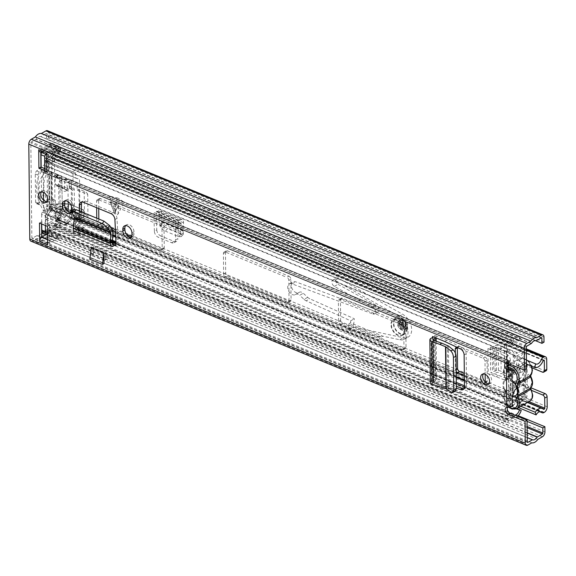 <?xml version="1.0" encoding="UTF-8"?>
<svg xmlns="http://www.w3.org/2000/svg" width="576" height="576" viewBox="0 0 576 576"><rect width="100%" height="100%" fill="white"/><g stroke="black" fill="none" stroke-linecap="round" stroke-linejoin="round"><path stroke-width="0.43" stroke-dasharray="2.88 2.16" d="M512.971 394.546L513.086 405.691L510.71 404.712L515.11 399.694A5.234 3.002 -67.6 0 1 518.472 398.311A5.234 3.002 -67.6 0 1 518.926 398.592A3.924 2.254 112.4 0 0 519.271 398.801A3.924 2.254 112.4 0 0 521.957 397.57A3.924 2.254 112.4 0 0 523.332 393.703L523.044 365.825A3.924 2.254 112.4 0 0 521.971 363.665A3.924 2.254 112.4 0 0 520.445 363.866A3.924 2.254 112.4 0 0 518.587 366.012A5.234 3.002 -67.6 0 1 516.118 368.878A5.234 3.002 -67.6 0 1 514.793 369.281L510.343 369.331L510.71 404.712L509.746 405.835L506.83 407.34M523.044 365.825L525.42 366.804A3.924 2.254 112.4 0 0 524.354 364.644A3.924 2.254 112.4 0 0 522.821 364.846A3.924 2.254 112.4 0 0 520.963 366.998A5.234 3.002 -67.6 0 1 518.494 369.857A5.234 3.002 -67.6 0 1 517.169 370.26L512.719 370.31L508.478 368.042L508.882 406.166A3.924 2.585 60.2 0 0 508.226 406.382A3.924 2.585 60.2 0 0 507.384 407.426M483.343 373.954A5.89 3.874 60.2 0 1 484.229 373.126A5.89 3.874 60.2 0 1 487.102 373.09A5.89 3.874 60.2 0 1 491.321 378.187A5.89 3.874 60.2 0 1 490.082 383.342A5.89 3.874 60.2 0 1 488.916 383.688M41.407 191.822A5.89 3.874 60.2 0 1 42.293 190.994A5.89 3.874 60.2 0 1 45.166 190.958A5.89 3.874 60.2 0 1 49.385 196.056A5.89 3.874 60.2 0 1 48.146 201.211A5.89 3.874 60.2 0 1 46.98 201.557M79.258 210.96L78.934 230.443A1.31 0.749 -67.6 0 0 78.581 229.723A1.31 0.749 -67.6 0 0 78.07 229.795L76.118 230.911A4.45 2.549 112.4 0 1 74.383 231.134M430.322 382.543A4.45 2.167 179.4 0 1 431.402 381.11L433.145 380.11A1.31 0.641 -0.6 0 0 433.462 379.685A1.31 0.641 -0.6 0 0 433.008 379.21L456.379 388.181M91.253 247.55L91.361 258.314L104.047 263.542M93.384 254.398L92.275 255.038L93.305 246.629L93.384 254.398L106.07 259.625L104.954 260.266L105.984 251.856L106.07 259.625M93.305 246.629L105.984 251.856M463.968 388.757A5.234 3.449 -119.8 0 0 465.149 388.447A5.234 3.449 -119.8 0 0 466.51 385.538L466.178 353.779A5.234 3.449 -119.8 0 0 462.37 347.659L446.803 340.33L434.614 335.304A4.45 2.167 179.4 0 1 436.154 336.924A4.45 2.167 179.4 0 1 435.78 337.81M445.198 384.235L447.25 383.054L435.06 378.036A4.45 2.167 179.4 0 1 436.601 379.656A4.45 2.167 179.4 0 1 436.226 380.534A4.45 2.167 179.4 0 1 435.521 381.089L433.778 382.09A1.31 0.641 -0.6 0 0 433.462 382.507A1.31 0.641 -0.6 0 0 433.994 383.018L442.274 385.906L440.215 387.086M447.25 383.054L456.358 386.273M115.913 237.838L117.965 236.657L116.978 218.39A5.234 3.449 -119.8 0 0 112.975 212.422L85.428 201.067A5.234 3.449 -119.8 0 0 82.872 201.096A5.234 3.449 -119.8 0 0 82.001 201.96M81.238 211.781L80.986 229.27A4.45 2.549 112.4 0 0 79.776 226.822A4.45 2.549 112.4 0 0 78.898 226.735A4.45 2.549 112.4 0 0 78.041 227.052L76.09 228.168A1.31 0.749 -67.6 0 1 75.586 228.233A1.31 0.749 -67.6 0 1 75.233 227.347L76.5 217.08L76.205 214.79L73.937 210.845L73.742 209.534M117.965 236.657L118.044 244.541A4.45 2.549 112.4 0 0 116.834 242.093A4.45 2.549 112.4 0 0 115.956 242.006M125.554 225.619A6.019 3.96 60.2 0 1 126.446 224.791A6.019 3.96 60.2 0 1 131.299 226.03A6.019 3.96 60.2 0 1 133.992 231.89L134.014 233.489A6.019 3.96 60.2 0 1 132.444 236.837A6.019 3.96 60.2 0 1 131.285 237.182M65.311 200.786A6.019 3.96 60.2 0 1 66.197 199.966A6.019 3.96 60.2 0 1 71.057 201.204A6.019 3.96 60.2 0 1 73.75 207.065L73.764 208.663A6.019 3.96 60.2 0 1 72.202 212.004A6.019 3.96 60.2 0 1 71.035 212.357M41.566 223.913L41.544 221.89L49.471 225.151L49.666 243.662L41.738 240.394L41.702 237.233M40.81 152.179L40.774 148.543L48.701 151.805L48.895 170.316L46.822 169.459M506.952 363.017A3.924 2.585 60.2 0 1 507.758 362.052A3.924 2.585 60.2 0 1 509.681 362.03L526.522 368.978M544.01 342.166L48.571 137.988L46.519 139.162L46.469 134.021A0.785 0.454 112.4 0 0 45.943 133.632L40.637 136.584A5.76 3.305 112.4 0 0 40.594 136.562A5.76 3.305 112.4 0 0 36.079 139.19L31.356 141.991A0.785 0.454 112.4 0 0 30.852 142.97L31.846 237.794A0.785 0.454 112.4 0 0 32.364 238.19L37.087 235.57A5.76 3.305 112.4 0 0 37.13 235.591A5.76 3.305 112.4 0 0 41.645 232.963L41.659 232.934M39.722 151.733A3.665 2.102 -67.6 0 0 40.81 151.704A3.665 2.102 -67.6 0 0 41.148 151.546L45.576 149.011L53.503 152.273A3.665 2.102 112.4 0 0 53.748 152.114L57.096 149.724A3.665 2.102 112.4 0 0 57.506 149.378L58.788 148.154L50.861 144.886L50.263 142.574L45.547 146.268L53.474 149.53L49.046 152.071L41.119 148.802L45.547 146.268M50.861 144.886L49.579 146.117A3.665 2.102 -67.6 0 1 49.169 146.455L45.821 148.846A3.665 2.102 -67.6 0 1 45.576 149.011M53.474 149.53L58.19 145.843L50.263 142.574M47.498 234L50.076 232.891A3.665 2.102 -67.6 0 1 50.486 232.762L51.775 232.517L59.702 235.786L59.162 238.745L54.425 240.473L46.498 237.204L42.077 239.746L50.004 243.007L54.425 240.473M59.702 235.786L58.414 236.03A3.665 2.102 112.4 0 0 58.003 236.153L54.648 237.607A3.665 2.102 112.4 0 0 54.396 237.73L47.513 234.893M46.498 237.204L51.235 235.476L59.162 238.745M53.503 152.273L49.075 154.814A3.665 2.102 112.4 0 1 48.737 154.973A3.665 2.102 112.4 0 1 47.65 155.002L46.67 154.598M47.614 244.836A3.665 2.102 112.4 0 1 49.63 240.494A3.665 2.102 112.4 0 1 49.975 240.264L54.396 237.73M30.859 241.135A3.924 2.254 112.4 0 0 32.393 240.934L36.389 238.637A8.899 5.105 112.4 0 0 42.401 235.195L46.98 232.567A3.924 2.254 112.4 0 0 49.507 227.671L49.457 222.53L47.405 223.704L527.069 421.387M37.087 235.57L527.242 437.573L37.087 235.57M40.637 136.584L535.997 340.733L40.637 136.584M48.571 137.988L48.514 132.847A3.924 2.254 112.4 0 0 47.448 130.687M535.306 340.603L46.519 139.162M518.249 415.728L49.457 222.53M43.33 231.905L46.951 229.824A0.785 0.454 112.4 0 0 47.462 228.845L47.405 223.704M537.84 439.38L42.401 235.195M531.835 442.822L36.389 238.637M47.419 226.332L49.471 225.151M39.492 223.063L41.544 221.89M46.843 171.49L48.895 170.316M46.649 152.986A3.665 2.102 112.4 0 0 47.65 155.002M41.738 240.394L42.077 239.746M50.004 243.007L49.666 243.662M51.775 232.517L51.235 235.476M58.788 148.154L58.19 145.843M510.142 369.209L510.588 369.432L510.142 369.209M509.782 407.362L509.746 405.835M508.601 407.47L509.4 405.986M513.086 405.691L517.486 400.673A5.234 3.002 -67.6 0 1 520.848 399.29A5.234 3.002 -67.6 0 1 521.309 399.571A3.924 2.254 112.4 0 0 521.654 399.78A3.924 2.254 112.4 0 0 524.333 398.549A3.924 2.254 112.4 0 0 525.708 394.682L525.42 366.804M73.426 225.677L75.492 224.489M78.854 222.559L80.906 221.386M444.751 341.503L446.803 340.33M455.155 391.442L453.694 391.147L447.811 387.54L442.274 385.906M92.275 255.038L104.954 260.266M91.361 258.314L89.82 259.2M524.441 386.309L520.733 384.178A3.665 2.412 60.2 0 1 518.918 380.455A3.665 2.412 60.2 0 1 518.918 380.318A3.665 2.412 60.2 0 1 519.869 378.418A3.665 2.412 60.2 0 1 520.668 378.202L524.29 371.866A8.374 5.515 -119.8 0 0 519.019 376.582A8.374 5.515 -119.8 0 0 519.012 376.884A8.374 5.515 -119.8 0 0 524.441 386.309L524.542 396.223L526.925 397.21L526.817 387.202A8.374 5.515 -119.8 0 0 531.698 382.111A8.374 5.515 -119.8 0 0 526.666 372.938L526.565 362.93L524.189 361.951L524.29 371.866M526.666 372.938L523.051 379.397L515.095 383.962M523.051 379.397A3.665 2.412 60.2 0 1 524.462 382.745A3.665 2.412 60.2 0 1 523.512 384.775A3.665 2.412 60.2 0 1 523.109 384.941L515.909 389.066M503.748 388.937A10.202 6.718 60.2 0 1 502.934 384.732A10.202 6.718 60.2 0 1 503.669 381.168L505.354 379.447L518.342 372.002A10.202 6.718 -119.8 0 0 516.773 376.805A10.202 6.718 -119.8 0 0 518.458 382.939L505.469 390.384L503.748 388.937A2.614 1.721 60.2 0 1 504.641 389.513A9.274 6.106 60.2 0 1 504.554 381.334A2.614 1.721 60.2 0 1 503.669 381.168M507.859 367.344A8.899 5.861 -119.8 0 0 503.798 372.802A8.899 5.861 -119.8 0 0 505.26 378.158A2.614 1.721 60.2 0 1 505.67 380.117A9.274 6.106 60.2 0 1 509.587 379.49L512.719 382.759A3.665 2.412 -119.8 0 0 511.913 382.982A3.665 2.412 -119.8 0 0 512.777 388.735L509.753 395.532L509.854 404.647L512.23 405.626L526.925 397.21M526.565 362.93L511.87 371.354L509.494 370.375L509.587 379.49M509.753 395.532A9.274 6.106 60.2 0 1 505.786 391.651A2.614 1.721 60.2 0 1 505.418 393.3A8.899 5.861 -119.8 0 0 504.05 397.483A8.899 5.861 -119.8 0 0 509.63 407.383M531.022 365.954A10.202 6.718 -119.8 0 0 519.3 358.798A10.202 6.718 -119.8 0 0 516.643 364.464A10.202 6.718 -119.8 0 0 518.328 370.606L504.965 378.281L505.354 379.447A1.31 0.864 -119.8 0 0 505.339 378.043A10.202 6.718 60.2 0 1 503.662 371.909A10.202 6.718 60.2 0 1 506.311 366.235A10.202 6.718 60.2 0 1 507.067 365.897M520.733 384.178L512.777 388.735M524.542 396.223L509.854 404.647M520.668 378.202L512.719 382.759M524.189 361.951L509.494 370.375M523.109 384.941L526.817 387.202M505.67 380.117L504.554 381.334M504.641 389.513L505.786 391.651M71.575 216.202A3.924 2.254 -67.6 0 1 70.402 219.794L67.766 223.546A0.785 0.454 112.4 0 0 67.565 224.014L64.692 224.878L56.966 221.695L56.304 220.37A3.924 2.254 -67.6 0 1 57.341 218.002L59.976 214.25A0.785 0.454 112.4 0 0 60.214 213.538L59.854 179.258A0.785 0.454 112.4 0 0 59.609 178.819L56.923 178.114A3.924 2.254 -67.6 0 1 56.758 178.056A3.924 2.254 -67.6 0 1 55.85 176.954L56.491 176.45L64.224 179.633L65.167 180.799A3.924 2.254 112.4 0 0 66.074 181.901A3.924 2.254 112.4 0 0 66.24 181.951L68.918 182.657A0.785 0.454 -67.6 0 1 69.163 183.103L69.214 187.33A1.044 0.691 -119.8 0 0 70.013 188.568L71.402 189.137A1.044 0.691 60.2 0 1 72.202 190.382L72.432 212.544A1.044 0.691 60.2 0 1 71.654 213.134L70.265 212.558A1.044 0.691 -119.8 0 0 69.48 213.149L69.523 217.375A0.785 0.454 -67.6 0 1 69.293 218.095L66.658 221.846A3.924 2.254 112.4 0 0 65.621 224.208L64.692 224.878L66.744 223.891L58.248 220.176A0.785 0.454 -67.6 0 1 58.457 219.701L61.092 215.957A3.924 2.254 112.4 0 0 62.258 212.357L61.906 178.085A3.924 2.254 112.4 0 0 60.833 175.925A3.924 2.254 112.4 0 0 60.667 175.867L57.989 175.169A0.785 0.454 -67.6 0 1 57.773 174.938L67.09 178.776A0.785 0.454 112.4 0 0 67.306 179.006L69.984 179.712A3.924 2.254 -67.6 0 1 70.15 179.762A3.924 2.254 -67.6 0 1 71.215 181.922L71.258 186.149A1.044 0.691 -119.8 0 0 72.065 187.394L73.447 187.963A1.044 0.691 60.2 0 1 74.254 189.202L74.484 211.37A1.044 0.691 60.2 0 1 73.699 211.954L72.317 211.385A1.044 0.691 -119.8 0 0 71.532 211.968L71.575 216.202L511.135 397.346A3.924 2.254 -67.6 0 1 509.962 400.939L507.326 404.69A0.785 0.454 112.4 0 0 507.096 405.41L507.233 419.076L507.766 419.155A9.353 5.364 -67.6 0 1 513.288 415.231L514.764 415.152A5.76 3.305 112.4 0 0 514.886 415.145M58.918 151.502L518.695 340.985L520.488 338.659L60.718 149.177L58.918 151.502A5.76 3.305 112.4 0 0 57.823 150.451A5.76 3.305 112.4 0 0 54.223 151.862L52.754 153.468A9.353 5.364 -67.6 0 1 47.225 155.88L46.699 156.571L46.843 170.23A0.785 0.454 112.4 0 0 47.088 170.676L49.774 171.382A3.924 2.254 -67.6 0 1 49.932 171.432A3.924 2.254 -67.6 0 1 51.005 173.592L51.365 207.871A3.924 2.254 -67.6 0 1 50.191 211.464L47.556 215.215A0.785 0.454 112.4 0 0 47.318 215.928L47.462 229.594L47.995 229.68A9.353 5.364 -67.6 0 1 53.51 225.756L54.994 225.67A5.76 3.305 112.4 0 0 59.645 220.673L61.466 220.925L516.802 408.578M518.695 340.985A5.76 3.305 112.4 0 0 517.594 339.926A5.76 3.305 112.4 0 0 513.994 341.345L512.525 342.95A9.353 5.364 -67.6 0 1 506.995 345.362L506.47 346.046L506.614 359.712A0.785 0.454 112.4 0 0 506.858 360.158L509.544 360.857A3.924 2.254 -67.6 0 1 509.71 360.914A3.924 2.254 -67.6 0 1 510.775 363.074L511.135 397.346M457.351 347.63A2.614 1.721 60.2 0 1 458.021 346.428A2.614 1.721 60.2 0 1 459.295 346.406L485.057 357.026A2.614 1.721 60.2 0 1 487.066 360.13L487.282 380.693A2.614 1.721 60.2 0 1 486.598 382.147A2.614 1.721 60.2 0 1 485.323 382.162L464.321 373.507M340.416 299.693A2.614 1.721 60.2 0 1 341.093 298.238A2.614 1.721 60.2 0 1 342.374 298.224L403.805 323.539A2.614 1.721 60.2 0 1 405.814 326.642L406.03 347.206A2.614 1.721 60.2 0 1 405.346 348.66A2.614 1.721 60.2 0 1 404.071 348.674L342.634 323.359A2.614 1.721 60.2 0 1 340.632 320.256L340.416 299.693L338.364 300.866A2.614 1.721 60.2 0 1 339.041 299.412A2.614 1.721 60.2 0 1 340.322 299.398L401.753 324.72A2.614 1.721 60.2 0 1 403.762 327.816L403.978 348.386A2.614 1.721 60.2 0 1 403.294 349.834A2.614 1.721 60.2 0 1 402.019 349.848L340.582 324.533A2.614 1.721 60.2 0 1 338.58 321.43L338.364 300.866M98.726 208.57L98.64 200.052A2.614 1.721 60.2 0 1 99.317 198.598A2.614 1.721 60.2 0 1 100.598 198.583L162.029 223.898A2.614 1.721 60.2 0 1 164.038 227.002L164.254 247.565A2.614 1.721 60.2 0 1 163.57 249.019A2.614 1.721 60.2 0 1 162.295 249.034L131.681 236.419M111.276 228.01L100.858 223.718A2.614 1.721 60.2 0 1 98.849 220.615L98.834 219.031M126.446 234.259L115.474 229.738M288.864 276.17A2.614 1.721 60.2 0 1 290.866 279.274L291.082 299.837A2.614 1.721 60.2 0 1 290.405 301.291A2.614 1.721 60.2 0 1 289.123 301.306L227.693 275.99A2.614 1.721 60.2 0 1 225.684 272.887L225.468 252.324A2.614 1.721 60.2 0 1 226.152 250.87A2.614 1.721 60.2 0 1 227.426 250.855L288.864 276.17L286.812 277.344A2.614 1.721 60.2 0 1 288.821 280.447L289.037 301.01A2.614 1.721 60.2 0 1 288.353 302.465A2.614 1.721 60.2 0 1 287.078 302.479L225.641 277.164A2.614 1.721 60.2 0 1 223.639 274.061L223.423 253.498A2.614 1.721 60.2 0 1 224.1 252.043A2.614 1.721 60.2 0 1 225.382 252.029L286.812 277.344M65.621 224.208L66.744 223.891M508.73 364.853L509.083 398.527A0.785 0.454 -67.6 0 1 508.846 399.24L506.218 402.991A3.924 2.254 112.4 0 0 505.044 406.584L505.188 420.25A3.665 2.102 112.4 0 0 506.182 422.266A3.665 2.102 112.4 0 0 508.903 420.818A6.214 3.564 -67.6 0 1 512.568 418.212L514.051 418.133A8.899 5.105 112.4 0 0 517.694 416.297M44.762 168.61L44.791 171.41A3.924 2.254 112.4 0 0 45.857 173.57A3.924 2.254 112.4 0 0 46.022 173.621L48.708 174.326A0.785 0.454 -67.6 0 1 48.953 174.766L49.313 209.045A0.785 0.454 -67.6 0 1 49.075 209.765L46.44 213.509A3.924 2.254 112.4 0 0 45.274 217.109L45.36 225.482M55.958 176.472L57.78 174.91L55.85 176.954L58.536 175.097M520.488 338.659A8.899 5.105 112.4 0 0 518.789 337.025A8.899 5.105 112.4 0 0 513.223 339.214L511.762 340.819A6.214 3.564 -67.6 0 1 508.082 342.425A3.665 2.102 112.4 0 0 505.642 343.699A3.665 2.102 112.4 0 0 504.418 347.227L504.562 360.886A3.924 2.254 112.4 0 0 505.634 363.046A3.924 2.254 112.4 0 0 505.793 363.103L506.837 363.377M96.653 207.72L96.588 201.226A2.614 1.721 60.2 0 1 97.265 199.771A2.614 1.721 60.2 0 1 98.546 199.757L159.977 225.079A2.614 1.721 60.2 0 1 161.986 228.175L162.202 248.738A2.614 1.721 60.2 0 1 161.518 250.193A2.614 1.721 60.2 0 1 160.243 250.207L115.589 231.804M112.802 230.659L98.806 224.892A2.614 1.721 60.2 0 1 96.804 221.789L96.761 218.182M460.498 348.926L483.012 358.2A2.614 1.721 60.2 0 1 485.014 361.303L485.15 374.306M485.23 382.025A2.614 1.721 60.2 0 1 484.553 383.321A2.614 1.721 60.2 0 1 483.271 383.335L464.342 375.538M456.206 371.628A2.614 1.721 60.2 0 1 455.501 369.619L455.328 353.023M60.718 149.177A8.899 5.105 112.4 0 0 59.018 147.542A8.899 5.105 112.4 0 0 53.453 149.731L51.991 151.337A6.214 3.564 -67.6 0 1 48.312 152.942A3.665 2.102 112.4 0 0 45.842 154.253M516.269 408.852L59.645 220.673M46.411 232.783A3.665 2.102 112.4 0 0 49.133 231.343A6.214 3.564 -67.6 0 1 52.798 228.737L54.281 228.65A8.899 5.105 112.4 0 0 61.466 220.925M41.659 152.532A2.614 1.498 -67.6 0 1 42.696 151.459L52.949 145.584A5.234 3.002 -67.6 0 1 54.994 145.318A5.234 3.002 -67.6 0 1 56.412 148.198L56.426 149.342A1.31 0.749 -67.6 0 1 55.584 150.97L54.9 151.366L58.867 152.993A4.45 2.549 112.4 0 0 57.658 150.552A4.45 2.549 112.4 0 0 53.107 155.513L79.265 166.291L72.907 171.871L73.001 181.015L77.141 182.506L77.22 190.087L87.725 194.414L87.962 217.267A10.469 5.098 -0.6 0 0 84.427 214.128L79.171 211.954L77.458 212.933L77.544 220.522L73.483 226.714L73.577 235.85L79.978 234.115A4.45 2.549 112.4 0 0 81.122 235.822A4.45 2.549 112.4 0 0 84.161 234.425A4.45 2.549 112.4 0 0 85.716 230.04A4.45 2.549 112.4 0 0 84.506 227.592A4.45 2.549 112.4 0 0 80.467 230.695L75.938 231.919L75.888 227.009L79.949 220.817L79.517 179.467L75.377 177.977L75.326 173.059L79.826 169.114A4.45 2.549 112.4 0 0 80.424 169.553A4.45 2.549 112.4 0 0 83.462 168.163A4.45 2.549 112.4 0 0 85.025 163.778A4.45 2.549 112.4 0 0 83.815 161.33A4.45 2.549 112.4 0 0 79.265 166.291M54.9 151.366A4.45 2.549 -67.6 0 1 53.338 155.75A4.45 2.549 -67.6 0 1 50.299 157.14A4.45 2.549 -67.6 0 1 49.702 156.694L79.826 169.114M53.107 155.513L46.75 161.093L46.843 170.23L50.983 171.72L51.379 209.743L47.318 215.928L47.419 225.072L53.82 223.337A4.45 2.549 112.4 0 0 54.958 225.036A4.45 2.549 112.4 0 0 57.996 223.646A4.45 2.549 112.4 0 0 59.558 219.262L60.242 218.866L56.282 217.231A1.31 0.749 -67.6 0 1 56.786 217.166A1.31 0.749 -67.6 0 1 57.146 217.886L57.161 219.031A5.234 3.002 -67.6 0 1 53.791 225.562L57.751 227.189A5.234 3.002 112.4 0 0 61.121 220.666L61.106 219.521A1.31 0.749 112.4 0 0 60.754 218.801A1.31 0.749 112.4 0 0 60.242 218.866M53.82 223.337L79.978 234.115M55.577 213.898L55.649 220.694A1.044 0.691 -119.8 0 0 56.448 221.933L64.174 225.115A1.044 0.691 -119.8 0 0 64.958 224.532L64.886 217.735L55.577 213.898A2.614 1.498 -67.6 0 1 57.262 210.629L66.571 214.466A2.614 1.498 112.4 0 0 64.886 217.735M68.155 201.694L68.018 188.352L58.702 184.514L58.968 209.65L57.262 210.629M71.525 211.32L71.597 218.074L67.788 223.337L67.046 223.474L59.314 220.291L59.486 218.491L62.28 214.236L61.884 176.213L58.846 175.162L71.194 180.05L71.474 206.59M50.983 171.72L61.884 176.213M51.379 209.743L62.28 214.236M65.642 207.864L78.091 212.998L83.39 209.959L70.934 204.826L65.578 207.842L70.87 204.811L65.743 203.652L71.143 204.804A0.526 0.526 0 0 0 71.057 204.775L65.873 203.609M65.743 203.652L49.824 204.3L65.578 207.842M49.824 204.3L49.392 167.054L79.517 179.467M49.968 208.26L50.458 207.77L50.429 204.509L49.932 204.25L49.932 208.447L79.949 220.817M49.932 208.447L65.873 209.794L83.462 217.044L78.163 220.082L83.851 216.749L83.786 210.578L78.494 213.617L78.559 219.787M78.494 213.617L78.091 212.998M47.477 197.777L47.225 173.988L41.926 171.871A2.614 1.498 -67.6 0 1 41.89 171.857A2.614 1.498 -67.6 0 1 41.177 170.417L45.144 172.051A2.614 1.498 112.4 0 0 45.857 173.491A2.614 1.498 112.4 0 0 45.893 173.506L41.926 171.871M47.225 173.988L45.893 173.506M42.35 212.148L46.31 213.775A2.614 1.498 112.4 0 0 45.605 216.065L41.638 214.438A2.614 1.498 -67.6 0 1 42.35 212.148L43.661 210.146L47.621 211.781L47.498 200.333M46.31 213.775L47.621 211.781M43.265 172.354L43.474 192.298M43.553 200.138L43.661 210.146M55.584 150.97L59.551 152.604A1.31 0.749 112.4 0 0 60.394 150.97L60.379 149.832A5.234 3.002 112.4 0 0 58.954 146.952A5.234 3.002 112.4 0 0 56.916 147.218L52.949 145.584M45.144 172.051L44.849 156.305M41.148 167.119L41.177 170.417M49.831 208.39L45.763 214.589L75.888 227.009M45.763 214.589L45.821 219.506L75.938 231.919M45.821 219.506L50.35 218.282L80.467 230.695M50.35 218.282A4.45 2.549 -67.6 0 1 54.389 215.179A4.45 2.549 -67.6 0 1 55.598 217.627L59.558 219.262M47.419 225.072L73.577 235.85M507.096 405.41L73.483 226.714M71.597 218.074L77.544 220.522M77.458 212.933L87.962 217.267M71.194 180.05L77.141 182.506M55.195 177.394L59.033 175.19L55.973 176.803A1.044 0.691 -119.8 0 0 55.195 177.394L55.26 184.19L64.577 188.028L64.505 181.231A1.044 0.691 -119.8 0 0 63.706 179.993L55.973 176.803M506.614 359.712L73.001 181.015M46.75 161.093L72.907 171.871M49.702 156.694L45.202 160.646L75.326 173.059M45.202 160.646L45.252 165.564L75.377 177.977M45.252 165.564L49.392 167.054M87.725 194.414A10.469 5.098 -0.6 0 0 84.19 191.275L78.934 189.108L79.171 211.954M78.934 189.108L77.22 190.087M45.533 231.667L45.605 216.065M41.638 214.438L41.738 223.992M42.696 151.459L46.663 153.094L56.916 147.218M49.147 209.434L49.104 205.243L44.323 207.986L44.366 212.335L48.974 209.7M55.598 217.627L56.282 217.231M47.318 233.158A2.614 1.498 112.4 0 0 47.498 233.071L43.538 231.437L53.791 225.562M43.538 231.437A2.614 1.498 -67.6 0 1 42.516 231.566M44.366 212.335A35.323 23.263 60.2 0 1 43.92 169.38L48.528 166.738M43.92 169.38L43.963 173.736L48.751 170.993L48.701 166.802M48.564 166.745A35.323 23.263 -119.8 0 0 49.01 209.376M47.498 233.071L57.751 227.189M59.551 152.604L58.867 152.993M46.663 153.094A2.614 1.498 112.4 0 0 45.626 154.166M45.029 155.75A2.614 1.498 112.4 0 0 44.978 156.362M45.77 231.761A2.614 1.498 112.4 0 0 45.828 232.308M48.751 170.993A32.054 21.11 -119.8 0 0 49.104 205.243M44.323 207.986A32.054 21.11 60.2 0 1 43.963 173.736M65.873 209.794L66.046 203.911M58.968 209.65L68.285 213.487L66.571 214.466M64.577 188.028A2.614 1.498 112.4 0 0 65.29 189.468A2.614 1.498 112.4 0 0 66.312 189.331L56.995 185.494A2.614 1.498 -67.6 0 1 55.973 185.63A2.614 1.498 -67.6 0 1 55.26 184.19M68.018 188.352L66.312 189.331M68.285 213.487L68.263 211.5M58.702 184.514L56.995 185.494M118.181 198.187L109.21 196.013L115.596 213.185L116.806 215.064L117.994 214.171L124.07 202.133L118.181 198.187M114.667 213.12L118.735 205.142L115.495 202.946L110.513 201.751L114.379 213.286L110.167 201.946L118.39 205.337L114.379 213.286M399.902 322.409A5.234 3.449 60.2 0 1 401.263 319.5A5.234 3.449 60.2 0 1 405.49 320.58A5.234 3.449 60.2 0 1 407.83 325.678A5.234 3.449 60.2 0 1 406.469 328.586A5.234 3.449 60.2 0 1 402.25 327.506A5.234 3.449 60.2 0 1 399.902 322.409M405.439 327.046A5.234 3.449 -119.8 0 0 403.099 321.955A5.234 3.449 -119.8 0 0 398.873 320.875A5.234 3.449 -119.8 0 0 397.512 323.777A5.234 3.449 -119.8 0 0 399.852 328.874A5.234 3.449 -119.8 0 0 404.078 329.954A5.234 3.449 -119.8 0 0 405.439 327.046M60.919 182.707A5.89 3.874 60.2 0 1 62.453 179.438A5.89 3.874 60.2 0 1 67.205 180.648A5.89 3.874 60.2 0 1 69.84 186.386A5.89 3.874 60.2 0 1 68.306 189.655A5.89 3.874 60.2 0 1 63.554 188.438A5.89 3.874 60.2 0 1 60.919 182.707M67.45 187.754A5.89 3.874 -119.8 0 0 64.814 182.023A5.89 3.874 -119.8 0 0 60.062 180.806A5.89 3.874 -119.8 0 0 58.529 184.075A5.89 3.874 -119.8 0 0 61.164 189.814A5.89 3.874 -119.8 0 0 65.916 191.023A5.89 3.874 -119.8 0 0 67.45 187.754M495.576 351.684L487.944 348.538A4.975 2.419 -0.6 0 0 493.97 348.667A4.975 2.419 -0.6 0 0 494.957 348.228L496.318 347.45A1.31 0.641 179.4 0 1 498.247 347.407L500.825 348.674L503.23 347.299L500.875 346.14A4.975 2.419 -0.6 0 0 493.546 346.306L492.185 347.083A1.31 0.641 179.4 0 1 490.342 347.17L497.966 350.309L495.576 351.684L504.158 355.615A5.234 3.449 60.2 0 1 508.018 361.75L508.176 376.956A5.234 3.449 60.2 0 1 506.815 379.865A5.234 3.449 60.2 0 1 504.418 379.958L506.808 378.583L490.601 372.298A1.31 0.641 179.4 0 0 492.444 372.218L493.812 371.441A4.975 2.419 -0.6 0 1 501.134 371.275L503.489 372.434L501.091 373.81L504.54 375.336L508.709 376.099L512.827 374.407L514.577 370.584L513.943 372.751L509.825 374.436L507.161 374.062L503.489 372.434M506.808 378.583A5.234 3.449 -119.8 0 0 509.206 378.497A5.234 3.449 -119.8 0 0 510.566 375.588L508.176 376.956M508.018 361.75L510.408 360.374L510.566 375.588M510.408 360.374A5.234 3.449 -119.8 0 0 506.556 354.24L504.158 355.615M497.966 350.309L506.556 354.24M109.21 196.013L124.07 202.133M175.73 230.22L175.637 221.422A4.975 2.851 112.4 0 0 176.99 224.158A4.975 2.851 112.4 0 0 178.07 224.237A4.975 2.851 112.4 0 0 178.927 223.898L180.288 223.121A1.31 0.749 -67.6 0 1 180.799 223.056A1.31 0.749 -67.6 0 1 181.152 223.877L180.979 227.21L183.377 225.835L183.542 222.79A4.975 2.851 112.4 0 0 182.196 219.665A4.975 2.851 112.4 0 0 180.259 219.924L178.891 220.702A1.31 0.749 -67.6 0 1 178.387 220.766A1.31 0.749 -67.6 0 1 178.027 220.046L178.121 228.845L175.73 230.22L175.486 239.969A5.234 3.449 60.2 0 1 174.132 242.698A5.234 3.449 60.2 0 1 171.576 242.726L158.378 237.29A5.234 3.449 60.2 0 1 154.375 231.271L156.766 229.896L156.226 211.068A1.31 0.749 -67.6 0 0 156.586 211.788A1.31 0.749 -67.6 0 0 157.097 211.716L158.458 210.938A4.975 2.851 112.4 0 1 160.394 210.679A4.975 2.851 112.4 0 1 161.741 213.804L161.575 216.85L159.178 218.225L159.091 222.754L160.078 226.21C161.201 228.348 162.965 229.997 165.37 231.156L167.515 228.629C165.11 227.47 163.346 225.821 162.223 223.682L161.489 221.674L161.575 216.85M156.766 229.896A5.234 3.449 -119.8 0 0 160.776 235.915L158.378 237.29M171.576 242.726L173.966 241.351L160.776 235.915M173.966 241.351A5.234 3.449 -119.8 0 0 176.522 241.322A5.234 3.449 -119.8 0 0 177.883 238.601L175.486 239.969M178.121 228.845L177.883 238.601M516.902 408.521L49.392 215.849C46.685 213.739 46.613 211.838 49.183 210.154L46.368 208.908A9.482 5.443 -67.6 0 1 51.804 206.698L52.423 206.41A0.785 0.454 112.4 0 0 52.934 205.43L52.891 201.665A1.044 0.691 -119.8 0 0 52.488 200.707L52.085 162.302A1.044 0.691 -119.8 0 0 52.474 161.676L54.864 160.308L54.828 156.535A4.45 2.549 112.4 0 0 53.618 154.087A4.45 2.549 112.4 0 0 51.883 154.318L51.444 154.562A4.183 2.405 112.4 0 0 49.954 156.024A5.825 3.341 -67.6 0 1 48.629 157.514L46.678 158.753L48.802 159.415L46.922 162.446C44.438 161.892 44.093 161.726 45.878 161.95L48.629 157.514M546.127 370.757A2.614 1.721 60.2 0 1 544.853 370.771L528.998 364.234A2.614 1.721 -119.8 0 0 527.717 364.248A2.614 1.721 -119.8 0 0 527.04 365.702L527.227 383.983A2.614 1.721 -119.8 0 0 529.236 387.086L530.892 387.77M54.864 160.308A1.044 0.691 60.2 0 1 54.475 160.934L51.35 162.497L39.47 172.044A2.614 1.498 112.4 0 0 38.074 175.111L38.369 203.242A2.614 1.498 112.4 0 0 39.082 204.682A2.614 1.498 112.4 0 0 39.816 204.682L52.488 200.707L54.878 199.339A1.044 0.691 60.2 0 1 55.282 200.29L55.325 204.062A4.45 2.549 112.4 0 1 52.459 209.614L52.027 209.858A4.183 2.405 112.4 0 1 50.522 210.125A5.825 3.341 -67.6 0 0 49.183 210.154M504.418 379.958L488.21 373.673A4.975 2.419 -0.6 0 0 494.237 373.795A4.975 2.419 -0.6 0 0 495.223 373.363L496.584 372.586A1.31 0.641 179.4 0 1 498.514 372.535L501.091 373.81M532.102 367.87L526.601 365.609L528.998 364.234M52.474 161.676L52.43 157.903A0.785 0.454 112.4 0 0 51.912 157.514L51.293 157.946A9.482 5.443 -67.6 0 1 45.878 161.95L44.712 161.921L46.678 158.753M529.236 387.086L526.846 388.454L531.677 390.449M526.846 388.454A2.614 1.721 60.2 0 1 524.837 385.351L527.227 383.983M527.04 365.702L524.642 367.078L524.837 385.351M524.642 367.078A2.614 1.721 60.2 0 1 525.326 365.623A2.614 1.721 60.2 0 1 526.601 365.609M154.375 231.271L153.835 212.436A4.975 2.851 112.4 0 0 155.189 215.172A4.975 2.851 112.4 0 0 156.269 215.251A4.975 2.851 112.4 0 0 157.126 214.92L158.494 214.135A1.31 0.749 -67.6 0 1 158.998 214.07A1.31 0.749 -67.6 0 1 159.358 214.891L159.178 218.225M526.327 350.273L525.485 349.927A4.183 2.405 112.4 0 0 523.325 352.62A5.825 3.341 -67.6 0 1 518.047 356.659A5.825 3.341 -67.6 0 1 517.745 356.501L516.895 352.325L515.016 355.356L46.922 162.446M525.485 349.927L523.505 349.106L522.014 350.568L517.666 352.886L48.802 159.415M526.428 360.079L517.745 356.501L516.924 360.144L515.016 355.356L516.269 356.278L523.541 352.31L51.48 157.766M543.47 409.205L523.865 401.242C520.704 400.817 517.939 403.042 515.563 407.909L516.924 408.506M520.79 406.289L517.392 404.885L515.563 407.909L47.47 214.999C44.978 213.473 44.611 211.442 46.368 208.908M517.486 408.758C518.652 406.231 520.106 404.842 521.856 404.582L523.872 405.029A4.183 2.405 112.4 0 0 524.434 405.439A4.183 2.405 112.4 0 0 524.441 405.439A4.183 2.405 112.4 0 0 524.563 405.482L521.856 404.582M54.475 160.934L48.571 161.359L36.698 170.899A2.614 1.498 112.4 0 0 35.302 173.966L35.597 202.104A2.614 1.498 112.4 0 0 36.31 203.544A2.614 1.498 112.4 0 0 37.037 203.537L48.974 199.433L54.878 199.339L54.475 160.934M51.35 162.497L48.571 161.359L48.974 199.433L51.746 200.578L51.35 162.497M518.465 407.621L518.278 407.549A5.825 3.341 -67.6 0 1 519.077 406.332A5.825 3.341 -67.6 0 1 523.094 404.453A5.825 3.341 -67.6 0 1 523.872 405.029L539.978 411.66M526.032 402.026L525.758 401.998A9.482 5.443 112.4 0 0 524.491 401.069A9.482 5.443 112.4 0 0 517.392 404.885L518.09 407.837M51.804 206.698L543.665 409.399M524.059 401.321L543.593 409.349M526.471 364.082L516.924 360.144A9.482 5.443 112.4 0 0 525.247 353.462L525.521 353.124L523.541 352.31M183.377 225.835L182.966 230.522L183.47 234.151L180.914 234.144L167.515 228.629M180.914 234.144L178.682 236.642L165.37 231.156M156.319 219.859L153.929 221.234M178.682 236.642L181.238 236.65L180.59 231.617L180.979 227.21M503.23 347.299L506.902 349.294L509.566 349.855C512.482 350.654 514.094 352.411 514.418 355.133L514.577 370.584M514.418 355.133L513.295 356.897L513.461 372.24M498.233 375.444L495.842 376.819M513.295 356.897C512.978 354.168 511.366 352.411 508.45 351.619L504.281 350.546L500.825 348.674M404.82 330.329A9.158 6.034 -119.8 0 0 400.723 321.415A9.158 6.034 -119.8 0 0 393.336 319.522A9.158 6.034 -119.8 0 0 390.953 324.612A9.158 6.034 -119.8 0 0 395.05 333.526A9.158 6.034 -119.8 0 0 402.444 335.419A9.158 6.034 -119.8 0 0 404.82 330.329M407.218 328.961A9.158 6.034 -119.8 0 0 403.114 320.04A9.158 6.034 -119.8 0 0 395.726 318.154A9.158 6.034 -119.8 0 0 393.343 323.244A9.158 6.034 -119.8 0 0 397.44 332.158A9.158 6.034 -119.8 0 0 404.834 334.044A9.158 6.034 -119.8 0 0 407.218 328.961M376.517 311.897A3.672 2.419 -119.8 0 0 378.216 311.839A3.672 2.419 -119.8 0 0 379.166 309.802A3.672 2.419 -119.8 0 0 376.69 305.611L337.946 284.314A3.672 2.419 60.2 0 1 335.621 281.095A3.672 2.419 60.2 0 1 336.449 278.1A3.672 2.419 60.2 0 1 338.609 278.258L402.682 314.309A13.457 8.863 60.2 0 1 411.667 329.616A13.457 8.863 60.2 0 1 408.168 337.09A13.457 8.863 60.2 0 1 403.337 337.709L353.974 327.218A0.612 0.403 60.2 0 1 353.426 326.398L354.355 318.758L309.794 298.771A7.344 4.831 60.2 0 1 307.663 297.331L303.286 293.249A4.896 3.226 -119.8 0 0 299.354 292.262A4.896 3.226 -119.8 0 0 299.174 292.378A6.12 4.025 60.2 0 1 298.944 292.529A6.12 4.025 60.2 0 1 292.406 289.224A6.12 4.025 60.2 0 1 292.86 281.916A6.12 4.025 60.2 0 1 295.682 281.815L376.517 311.897L372.931 313.956A3.672 2.419 -119.8 0 0 374.63 313.898A3.672 2.419 -119.8 0 0 375.581 311.861A3.672 2.419 -119.8 0 0 373.097 307.67L334.361 286.373A3.672 2.419 60.2 0 1 332.035 283.147A3.672 2.419 60.2 0 1 332.863 280.159A3.672 2.419 60.2 0 1 335.016 280.31L399.096 316.368A13.457 8.863 60.2 0 1 408.082 331.668A13.457 8.863 60.2 0 1 404.582 339.149A13.457 8.863 60.2 0 1 399.751 339.768L382.882 336.182L350.518 322.848L350.762 320.818L306.209 300.83L309.794 298.771M397.901 325.116A3.139 2.066 60.2 0 1 398.714 323.374A3.139 2.066 60.2 0 1 401.249 324.022A3.139 2.066 60.2 0 1 402.66 327.082A3.139 2.066 60.2 0 1 401.839 328.824A3.139 2.066 60.2 0 1 399.305 328.176A3.139 2.066 60.2 0 1 397.901 325.116A3.139 2.066 -119.8 0 0 399.305 328.176A3.139 2.066 -119.8 0 0 401.839 328.824A3.139 2.066 -119.8 0 0 402.66 327.082A3.139 2.066 -119.8 0 0 401.249 324.022A3.139 2.066 -119.8 0 0 398.714 323.374A3.139 2.066 -119.8 0 0 397.901 325.116M403.855 326.39A3.139 2.066 -119.8 0 0 402.444 323.338A3.139 2.066 -119.8 0 0 399.917 322.69A3.139 2.066 -119.8 0 0 399.096 324.432A3.139 2.066 -119.8 0 0 400.5 327.492A3.139 2.066 -119.8 0 0 403.034 328.14A3.139 2.066 -119.8 0 0 403.855 326.39M299.174 292.378L295.582 294.437A6.12 4.025 60.2 0 1 295.351 294.588A6.12 4.025 60.2 0 1 288.814 291.283A6.12 4.025 60.2 0 1 289.267 283.975A6.12 4.025 60.2 0 1 292.097 283.874L372.931 313.956M295.582 294.437A4.896 3.226 60.2 0 1 295.769 294.322A4.896 3.226 60.2 0 1 299.693 295.308L303.286 293.249M307.663 297.331L304.078 299.383L299.693 295.308M304.078 299.383A7.344 4.831 -119.8 0 0 306.209 300.83M381.348 337.068L348.984 323.726L348.3 329.335A0.612 0.403 -119.8 0 0 348.847 330.156L381.348 337.068L382.882 336.182M334.361 286.373L337.946 284.314M350.762 320.818L354.355 318.758M348.984 323.726L350.518 322.848M398.196 323.388A5.234 3.449 -119.8 0 0 400.536 328.486A5.234 3.449 -119.8 0 0 404.762 329.566A5.234 3.449 -119.8 0 0 406.123 326.657A5.234 3.449 -119.8 0 0 403.776 321.559A5.234 3.449 -119.8 0 0 399.557 320.479A5.234 3.449 -119.8 0 0 398.196 323.388M399.78 324.043A3.139 2.066 -119.8 0 0 401.184 327.096A3.139 2.066 -119.8 0 0 403.718 327.744A3.139 2.066 -119.8 0 0 404.539 326.002A3.139 2.066 -119.8 0 0 403.128 322.942A3.139 2.066 -119.8 0 0 400.594 322.301A3.139 2.066 -119.8 0 0 399.78 324.043M393.84 323.446A8.503 5.602 -119.8 0 0 397.649 331.726A8.503 5.602 -119.8 0 0 404.51 333.475A8.503 5.602 -119.8 0 0 406.721 328.752A8.503 5.602 -119.8 0 0 402.912 320.472A8.503 5.602 -119.8 0 0 396.05 318.722A8.503 5.602 -119.8 0 0 393.84 323.446M391.45 324.814A8.503 5.602 -119.8 0 0 395.251 333.094A8.503 5.602 -119.8 0 0 402.113 334.85A8.503 5.602 -119.8 0 0 404.33 330.127A8.503 5.602 -119.8 0 0 400.522 321.847A8.503 5.602 -119.8 0 0 393.66 320.09A8.503 5.602 -119.8 0 0 391.45 324.814M514.793 369.281L517.169 370.26M114.826 245.239L78.934 230.443M433.008 379.21L432.569 337.45M435.06 378.036L434.614 335.304M118.044 244.541L80.986 229.27M527.285 441.979L31.846 237.794M526.291 347.155L30.852 142.97M509.681 362.03L507.629 363.211M49.169 146.455L57.096 149.724M45.821 148.846L53.748 152.114M48.924 143.849L56.851 147.118M53.51 149.508L45.583 146.246M58.003 236.153L50.076 232.891M47.506 234.662L54.648 237.607M57.816 239.004L49.889 235.735M46.534 237.19L54.461 240.458M41.148 151.546L49.075 154.814M49.975 240.264L47.556 239.27M527.126 426.528L47.462 228.845M527.141 427.716L46.951 229.824M527.191 433.073L45.972 234.749M527.191 432.77L46.274 234.576M527.242 437.688L36.878 235.598M527.314 442.166L32.364 238.19M541.39 337.81L45.943 133.632M541.21 337.918L46.469 134.021M536.285 340.74L40.838 136.555M531.526 343.375L36.079 139.19M531.317 343.584L35.878 139.399M526.802 346.176L31.356 141.991M544.954 431.856L49.507 227.671M542.426 436.752L46.98 232.567M527.832 445.111L32.393 240.934M543.96 337.025L48.514 132.847M71.712 209.837L73.764 208.663M71.698 208.238L73.75 207.065M131.962 234.662L134.014 233.489M131.947 233.064L133.992 231.89M50.486 232.762L58.414 236.03M49.946 235.721L57.874 238.99M49.579 146.117L57.506 149.378M56.916 147.067L48.989 143.806M512.719 370.31L512.834 381.456M518.926 398.592L521.309 399.571M515.11 399.694L517.486 400.673M523.332 393.703L525.708 394.682M518.587 366.012L520.963 366.998M115.128 245.066L78.07 229.795M113.184 246.182L76.118 230.911M112.421 241.222L78.041 227.052M83.376 202.241L85.428 201.067M112.975 212.422L110.923 213.595M112.406 229.709L76.205 214.79M112.932 232.092L76.5 217.08M112.291 242.618L75.233 227.347M112.327 243.101L76.09 228.168M72.137 213.235L73.937 210.845M114.926 219.564L116.978 218.39M433.145 380.11L432.698 337.378M431.402 381.11L430.956 338.378M435.521 381.089L435.103 340.834M464.126 354.953L466.178 353.779M466.51 385.538L464.465 386.712M448.891 388.015L448.452 346.039M447.811 387.54L447.365 345.42M433.994 383.018L433.548 340.286M433.778 382.09L433.339 340.2M453.694 391.147L451.073 392.047M462.37 347.659L460.325 348.84M531.058 389.131L530.755 389.261A2.614 1.721 60.2 0 1 530.323 387.691A2.614 1.721 60.2 0 1 530.726 386.46A8.899 5.861 60.2 0 0 530.626 376.92A2.614 1.721 60.2 0 1 530.194 375.35A2.614 1.721 60.2 0 1 530.597 374.119A1.31 0.965 -137.4 0 1 530.856 375.235M530.755 389.261A8.899 5.861 60.2 0 1 532.224 394.61A8.899 5.861 60.2 0 1 525.564 399.607A8.899 5.861 60.2 0 1 518.746 389.059A8.899 5.861 60.2 0 1 520.114 384.876A2.614 1.721 60.2 0 0 520.085 382.075A8.899 5.861 60.2 0 1 518.616 376.718A8.899 5.861 60.2 0 1 519.984 372.535A1.31 0.965 42.6 0 0 518.342 372.002A1.31 0.864 -119.8 0 0 518.328 370.606L519.955 369.734A8.899 5.861 60.2 0 1 518.486 364.385A8.899 5.861 60.2 0 1 525.146 359.388A8.899 5.861 60.2 0 1 531.965 369.936A8.899 5.861 60.2 0 1 530.597 374.119M516.722 408.622A10.202 6.718 60.2 0 1 508.486 406.519A10.202 6.718 60.2 0 1 503.921 396.583A10.202 6.718 60.2 0 1 505.483 391.788L518.472 384.343A10.202 6.718 -119.8 0 0 516.902 389.138A10.202 6.718 -119.8 0 0 521.467 399.074A10.202 6.718 -119.8 0 0 529.704 401.177M505.418 393.3A1.31 0.965 -137.4 0 1 505.483 391.788A1.31 0.864 -119.8 0 0 505.685 391.169A1.31 0.864 -119.8 0 0 505.469 390.384M520.114 384.876A1.31 0.965 -137.4 0 0 518.472 384.343A1.31 0.864 -119.8 0 0 518.674 383.731A1.31 0.864 -119.8 0 0 518.458 382.939L520.085 382.075M507.038 365.818L506.311 366.235C504.302 367.538 503.316 369.569 503.345 372.326L505.26 378.158M519.955 369.734A2.614 1.721 60.2 0 1 519.984 372.535M530.986 387.576A1.31 0.965 42.6 0 0 530.726 386.46M464.4 380.923L508.846 399.24L509.962 400.939L70.402 219.794L69.293 218.095L112.738 236.002M62.258 212.357L51.365 207.871M61.092 215.957L50.191 211.464L49.075 209.765L59.976 214.25L61.092 215.957M506.858 360.158L67.306 179.006L66.24 181.951L505.793 363.103L506.858 360.158L67.27 178.992M57.989 175.169L47.088 170.676L46.022 173.621L56.923 178.114L57.989 175.169M60.667 175.867L49.774 171.382L48.708 174.326L59.609 178.819L60.667 175.867M61.906 178.085L51.005 173.592M510.775 363.074L71.215 181.922M508.558 363.593L509.544 360.857L69.984 179.712L68.918 182.657L508.478 363.809M58.457 219.701L47.556 215.215L46.44 213.509L57.341 218.002L58.457 219.701M464.45 385.783L506.218 402.991L507.326 404.69L67.766 223.546L66.658 221.846L456.322 382.428M509.083 398.527L464.393 380.11M456.257 376.754L115.841 236.462M112.781 235.202L69.523 217.375M456.271 377.575L115.884 237.29M60.214 213.538L49.313 209.045M504.562 360.886L44.791 171.41M59.854 179.258L48.953 174.766M506.815 363.463L69.163 183.103M505.044 406.584L45.274 217.109M51.991 151.337L52.754 153.468L512.525 342.95L511.762 340.819L51.991 151.337M53.453 149.731L54.223 151.862L513.994 341.345L513.223 339.214L53.453 149.731M512.568 418.212L513.288 415.231L53.51 225.756L52.798 228.737L512.568 418.212M514.051 418.133L514.764 415.152L54.994 225.67L54.281 228.65L514.051 418.133M506.995 345.362L47.225 155.88M506.47 346.046L46.699 156.571M507.766 419.155L47.995 229.68M507.233 419.076L47.462 229.594M508.082 342.425L48.312 152.942M504.418 347.227L46.714 158.594M508.903 420.818L49.133 231.343M505.188 420.25L47.477 231.617M288.821 280.447L290.866 279.274M225.382 252.029L227.426 250.855M223.423 253.498L225.468 252.324M223.639 274.061L225.684 272.887M225.641 277.164L227.693 275.99M287.078 302.479L289.123 301.306M289.037 301.01L291.082 299.837M160.243 250.207L162.295 249.034M162.202 248.738L164.254 247.565M161.986 228.175L164.038 227.002M159.977 225.079L162.029 223.898M98.546 199.757L100.598 198.583M96.588 201.226L98.64 200.052M96.804 221.789L98.849 220.615M98.806 224.892L100.858 223.718M340.322 299.398L342.374 298.224M338.58 321.43L340.632 320.256M340.582 324.533L342.634 323.359M402.019 349.848L404.071 348.674M403.978 348.386L406.03 347.206M403.762 327.816L405.814 326.642M401.753 324.72L403.805 323.539M483.271 383.335L485.323 382.162M485.23 381.866L487.282 380.693M485.014 361.303L487.066 360.13M483.012 358.2L485.057 357.026M457.243 347.587L459.295 346.406M455.501 369.619L456.178 369.23M69.48 213.149L71.532 211.968M71.258 211.99L72.317 211.385M71.654 213.134L73.699 211.954M72.432 212.544L74.484 211.37M72.202 190.382L74.254 189.202M71.402 189.137L73.447 187.963M70.013 188.568L72.065 187.394M69.214 187.33L71.258 186.149M56.966 221.695L59.011 220.702M56.304 220.37L58.248 220.176M64.224 179.633L66.269 178.279M65.167 180.799L67.09 178.776M59.486 218.491L55.649 220.694M60.394 150.97L56.426 149.342M56.412 148.198L60.379 149.832M57.146 217.886L61.106 219.521M61.121 220.666L57.161 219.031M78.422 220.075L83.722 217.044A0.526 0.526 0 0 0 83.981 216.583L83.462 217.044L83.981 216.583L83.592 209.938L71.143 204.804L83.736 210.226L83.801 216.389L66.103 209.095L50.458 207.77M50.429 204.509L66.046 203.875M66.571 178.344L63.706 179.993M68.35 179.028L64.505 181.231M68.803 222.329L64.958 224.532M67.046 223.474L64.174 225.115M59.314 220.291L56.448 221.933M84.19 191.275L84.427 214.128M83.39 209.959L83.916 210.413A0.526 0.526 0 0 0 83.592 209.938L83.39 209.959M116.849 197.77L115.596 213.185M115.207 212.126L115.942 203.184M490.342 347.17L490.601 372.298M178.027 220.046L156.226 211.068M546.703 359.244L54.828 156.535M547.2 406.771L55.325 204.062M487.944 348.538L488.21 373.673M543.607 360.331L52.43 157.903M528.955 401.609L52.934 205.43M175.637 221.422L153.835 212.436M523.354 352.49L51.293 157.946M522.014 350.568L49.954 156.024M523.505 349.106L51.444 154.562M524.052 401.206L51.991 206.662M522.583 404.669L50.522 210.125M543.902 412.574L52.027 209.858M52.891 201.665L55.282 200.29M543.787 360.223L51.912 157.514M543.355 360.475L525.521 353.124M527.746 402.3L52.423 206.41M526.32 349.841L51.883 154.318M544.334 412.322L52.459 209.614M37.037 203.537L39.816 204.682M36.698 170.899L39.47 172.044M35.597 202.104L38.369 203.242M35.302 173.966L38.074 175.111M544.853 370.771L542.455 372.139M178.891 220.702L157.097 211.716M180.259 219.924L158.458 210.938M183.542 222.79L161.741 213.804M182.966 230.522L161.489 221.674M183.017 231.026L161.575 222.185M178.927 223.898L157.126 214.92M180.785 233.518L159.43 224.719M180.59 231.617L159.091 222.754M181.152 223.877L159.358 214.891M180.288 223.121L158.494 214.135M181.31 234.958L183.542 232.466M162.223 223.682L160.078 226.21M114.941 202.774L114.214 211.709M117.994 214.171L119.246 198.756M492.185 347.083L492.444 372.218M493.546 346.306L493.812 371.441M500.875 346.14L501.134 371.275M506.902 349.294L507.161 374.062M507.442 349.474L507.701 374.198M494.957 348.228L495.223 373.363M506.326 351.23L506.585 375.854M504.281 350.546L504.54 375.336M498.247 347.407L498.514 372.535M496.318 347.45L496.584 372.586M508.45 351.619L509.566 349.855M509.825 374.436L508.709 376.099M399.096 316.368L402.682 314.309M348.847 330.156L353.974 327.218M348.3 329.335L353.426 326.398M399.751 339.768L403.337 337.709M335.016 280.31L338.609 278.258M373.097 307.67L376.69 305.611M292.097 283.874L295.682 281.815M401.033 323.712A2.614 1.721 -119.8 0 0 402.199 326.261A2.614 1.721 -119.8 0 0 404.316 326.801A2.614 1.721 -119.8 0 0 404.993 325.346A2.614 1.721 -119.8 0 0 403.826 322.805A2.614 1.721 -119.8 0 0 401.71 322.265A2.614 1.721 -119.8 0 0 401.033 323.712M401.17 324.612A1.31 0.864 60.2 0 1 402.149 323.878A1.31 0.864 60.2 0 1 403.15 325.433A1.31 0.864 60.2 0 1 402.17 326.167A1.31 0.864 60.2 0 1 401.17 324.612M399.053 322.898A5.234 3.449 -119.8 0 0 401.393 327.996A5.234 3.449 -119.8 0 0 405.612 329.076A5.234 3.449 -119.8 0 0 406.973 326.167A5.234 3.449 -119.8 0 0 404.633 321.07A5.234 3.449 -119.8 0 0 400.414 319.99A5.234 3.449 -119.8 0 0 399.053 322.898M521.971 363.665L524.354 364.644M488.03 384.516L490.082 383.342M46.094 202.385L48.146 201.211M506.174 407.556L508.226 406.382M505.714 363.233L507.758 362.052M532.577 439.776L37.13 235.591M527.501 442.411L32.054 238.226M541.699 337.774L46.253 133.589M536.033 340.747L40.594 136.562M70.15 213.178L72.202 212.004M64.145 201.139L66.197 199.966M40.241 192.168L42.293 190.994M130.399 238.01L132.444 236.837M124.394 225.965L126.446 224.791M482.177 374.299L484.229 373.126M48.845 152.093L40.918 148.831M520.848 399.29L518.472 398.311M519.271 398.801L521.654 399.78M115.639 244.994L78.581 229.723M116.834 242.093L115.956 241.733M112.507 240.307L79.776 226.822M112.644 243.504L75.586 228.233M80.82 202.277L82.872 201.096M433.462 379.685L433.015 336.96M436.601 379.656L436.198 341.215M436.169 337.968L436.154 336.924M433.462 382.507L433.015 339.782M463.104 389.621L465.149 388.447M509.94 364.162L519.3 358.798L522.605 358.114L526.536 359.618L529.229 362.102L531.583 366.185M504.446 389.851L505.31 391.925L503.597 397.008L508.99 407.455M518.918 380.318L519.019 376.582M519.869 378.418L511.913 382.982M523.512 384.775L515.563 389.333M57.953 175.154L47.059 170.662M60.833 175.925L49.932 171.432M509.71 360.914L70.15 179.762M505.634 363.046L66.074 181.901M56.758 178.056L45.857 173.57M59.638 178.826L48.737 174.334M508.507 363.816L68.954 182.671M517.594 339.926L57.823 150.451M507.377 419.364L47.606 229.882M518.789 337.025L59.018 147.542M506.182 422.266L47.491 233.23M224.1 252.043L226.152 250.87M288.353 302.465L290.405 301.291M161.518 250.193L163.57 249.019M97.265 199.771L99.317 198.598M339.041 299.412L341.093 298.238M403.294 349.834L405.346 348.66M484.553 383.321L486.598 382.147M455.969 347.602L458.021 346.428M69.754 212.566L70.193 212.314M71.431 211.608L71.806 211.392M72.166 213.127L74.21 211.946M50.299 157.14L80.424 169.553M54.958 225.036L81.122 235.822M45.857 173.491L41.89 171.857M54.389 215.179L84.506 227.592M57.658 150.552L83.815 161.33M58.954 146.952L54.994 145.318M56.786 217.166L60.754 218.801M58.565 175.032L55.462 176.81M67.788 223.337L64.685 225.115M55.973 185.63L65.29 189.468M49.918 204.25L65.844 203.609M398.873 320.875L401.263 319.5M60.062 180.806L62.453 179.438M516.269 356.278L44.734 161.95M517.666 352.886L46.706 158.796M539.654 411.71L522.418 404.712M52.2 162.259L54.59 160.884M544.097 360.187L52.222 157.471M526.313 348.898L53.618 154.087M36.31 203.544L39.082 204.682M527.717 364.248L525.326 365.623M65.916 191.023L68.306 189.655M523.094 404.453L540.936 411.804M527.638 402.365L524.491 401.069M516.902 405.691C519.185 402.149 521.597 400.702 524.153 401.357M522.389 404.705C520.337 405.086 519.235 405.634 519.077 406.332L519.077 406.332M535.882 364.01L518.047 356.659M404.078 329.954L406.469 328.586M178.387 220.766L156.586 211.788M182.196 219.665L160.394 210.679M176.99 224.158L155.189 215.172M180.799 223.056L158.998 214.07M176.522 241.322L174.132 242.698M183.47 234.151L181.238 236.65M509.206 378.497L506.815 379.865M512.827 374.407L513.943 372.751M395.726 318.154L393.336 319.522M374.63 313.898L378.216 311.839M399.917 322.69L400.594 322.301M403.034 328.14L403.718 327.744M404.582 339.149L408.168 337.09M332.863 280.159L336.449 278.1M295.351 294.588L298.944 292.529M289.267 283.975L292.86 281.916M295.769 294.322L299.354 292.262M404.834 334.044L402.444 335.419M404.316 326.801C403.805 327.607 402.811 326.441 401.35 323.294L400.716 324.137C401.119 326.412 402.322 327.298 404.316 326.801M399.557 320.479L400.414 319.99C404.107 319.183 406.404 321.106 407.297 325.742L405.612 329.076L404.762 329.566M404.51 333.475L402.113 334.85M396.05 318.722L393.66 320.09"/><path stroke-width="0.86" d="M488.916 383.688A5.89 3.874 60.2 0 1 487.21 383.371A5.89 3.874 60.2 0 1 483.286 379.123A5.89 3.874 60.2 0 1 483.343 373.954M485.05 374.263A5.89 3.874 60.2 0 1 489.269 379.361A5.89 3.874 60.2 0 1 488.03 384.516A5.89 3.874 60.2 0 1 485.158 384.552A5.89 3.874 60.2 0 1 480.938 379.454A5.89 3.874 60.2 0 1 482.177 374.299A5.89 3.874 60.2 0 1 485.05 374.263M131.285 237.182A6.019 3.96 60.2 0 1 129.506 236.866A6.019 3.96 60.2 0 1 124.898 229.73L124.877 228.132A6.019 3.96 60.2 0 1 125.554 225.619M127.454 238.046A6.019 3.96 60.2 0 1 122.846 230.911L122.825 229.313A6.019 3.96 60.2 0 1 124.394 225.965A6.019 3.96 60.2 0 1 129.247 227.21A6.019 3.96 60.2 0 1 131.947 233.064L131.962 234.662A6.019 3.96 60.2 0 1 130.399 238.01A6.019 3.96 60.2 0 1 127.454 238.046M46.98 201.557A5.89 3.874 60.2 0 1 45.274 201.24A5.89 3.874 60.2 0 1 41.35 196.992A5.89 3.874 60.2 0 1 41.407 191.822M43.114 192.139A5.89 3.874 60.2 0 1 47.333 197.23A5.89 3.874 60.2 0 1 46.094 202.385A5.89 3.874 60.2 0 1 43.222 202.421A5.89 3.874 60.2 0 1 39.002 197.323A5.89 3.874 60.2 0 1 40.241 192.168A5.89 3.874 60.2 0 1 43.114 192.139M71.035 212.357A6.019 3.96 60.2 0 1 69.264 212.04A6.019 3.96 60.2 0 1 64.649 204.905L64.634 203.306A6.019 3.96 60.2 0 1 65.311 200.786M67.212 213.214A6.019 3.96 60.2 0 1 62.597 206.078L62.582 204.48A6.019 3.96 60.2 0 1 64.145 201.139A6.019 3.96 60.2 0 1 69.005 202.378A6.019 3.96 60.2 0 1 71.698 208.238L71.712 209.837A6.019 3.96 60.2 0 1 70.15 213.178A6.019 3.96 60.2 0 1 67.212 213.214M82.001 201.96A5.234 3.449 -119.8 0 0 81.511 203.774L79.466 204.948L79.258 210.96M79.466 204.948A5.234 3.449 60.2 0 1 80.82 202.277A5.234 3.449 60.2 0 1 83.376 202.241L110.923 213.595A5.234 3.449 60.2 0 1 114.926 219.564L115.956 242.006A4.45 2.549 112.4 0 0 115.099 242.323L113.155 243.439A1.31 0.749 -67.6 0 1 112.644 243.504A1.31 0.749 -67.6 0 1 112.291 242.618L112.558 239.76L110.484 240.948L110.261 243.389A4.45 2.549 112.4 0 0 111.442 246.413A4.45 2.549 112.4 0 0 113.184 246.182L115.128 245.066A1.31 0.749 -67.6 0 1 115.639 244.994A1.31 0.749 -67.6 0 1 115.992 245.714L115.956 242.006M38.916 168.221L38.722 149.717L46.649 152.986L46.843 171.49L38.916 168.221L40.968 167.047L40.81 152.179M47.419 226.332L47.614 244.836L39.686 241.567L39.492 223.063L47.419 226.332M506.952 363.017A3.924 2.585 60.2 0 0 508.478 368.042L506.434 369.216A3.924 2.585 60.2 0 1 505.714 363.233A3.924 2.585 60.2 0 1 507.629 363.211L524.47 370.152L524.246 348.329L28.8 144.144L29.794 238.975A3.924 2.254 112.4 0 0 30.859 241.135L526.306 445.313A3.924 2.254 112.4 0 0 527.832 445.111L531.835 442.822A8.899 5.105 112.4 0 0 537.84 439.38L542.426 436.752A3.924 2.254 112.4 0 0 544.954 431.856L544.896 426.715L542.851 427.889L527.069 421.387M507.384 407.426A3.924 2.585 60.2 0 0 510.214 413.215L527.062 420.156L525.01 421.337L525.24 443.153A3.924 2.254 112.4 0 0 526.306 445.313M525.01 421.337L508.162 414.389A3.924 2.585 60.2 0 1 505.346 410.998A3.924 2.585 60.2 0 1 506.174 407.556A3.924 2.585 60.2 0 1 506.83 407.34L509.782 407.362L513.086 405.691M456.379 388.181L460.75 389.729A5.234 3.449 60.2 0 0 463.104 389.621A5.234 3.449 60.2 0 0 464.465 386.712L464.126 354.953A5.234 3.449 60.2 0 0 460.325 348.84L444.751 341.503L432.562 336.485A1.31 0.641 -0.6 0 1 433.015 336.96A1.31 0.641 -0.6 0 1 432.698 337.378L430.956 338.378A4.45 2.167 179.4 0 0 429.876 339.811A4.45 2.167 179.4 0 0 431.69 341.539L439.769 344.362L441.828 343.181L448.452 346.039L453.262 349.92C454.925 351.526 455.854 353.714 456.048 356.486L453.427 357.314C453.233 354.542 452.304 352.354 450.641 350.748L445.831 346.86L439.769 344.362M103.932 252.77L91.253 247.55L89.82 259.2L102.506 264.427L103.932 252.77L104.047 263.542L102.506 264.427M456.358 386.273L462.802 388.548A5.234 3.449 -119.8 0 0 463.968 388.757M81.511 203.774L81.238 211.781M39.686 241.567A3.665 2.102 -67.6 0 1 41.702 237.233L41.566 223.913M46.822 169.459L40.968 167.047M527.062 420.156L527.285 441.979A0.785 0.454 112.4 0 0 527.803 442.368L532.534 439.754A5.76 3.305 112.4 0 0 532.577 439.776A5.76 3.305 112.4 0 0 537.084 437.148L542.398 434.009A0.785 0.454 112.4 0 0 542.902 433.03L542.851 427.889M524.246 348.329A3.924 2.254 112.4 0 1 526.774 343.433L530.77 341.143A8.899 5.105 112.4 0 1 536.774 337.694L541.361 335.066A3.924 2.254 112.4 0 1 542.894 334.865A3.924 2.254 112.4 0 1 543.96 337.025L544.01 342.166L541.966 343.346L541.908 338.206A0.785 0.454 112.4 0 0 541.39 337.81L536.076 340.769A5.76 3.305 112.4 0 0 536.033 340.747A5.76 3.305 112.4 0 0 531.526 343.375L526.802 346.176A0.785 0.454 112.4 0 0 526.291 347.155L526.522 368.978L524.47 370.152M47.513 234.893L46.469 234.468A3.665 2.102 -67.6 0 1 46.721 234.338L47.498 234M46.469 234.468L42.048 237.002A3.665 2.102 -67.6 0 0 41.702 237.233M41.659 232.934L43.33 231.905M542.894 334.865L47.448 130.687A3.924 2.254 112.4 0 0 45.914 130.889L41.335 133.517A8.899 5.105 112.4 0 0 35.323 136.958L31.327 139.248A3.924 2.254 112.4 0 0 28.8 144.144M541.966 343.346L535.306 340.603M544.896 426.715L518.249 415.728M536.774 337.694L41.335 133.517M530.77 341.143L35.323 136.958M46.67 154.598L39.722 151.733A3.665 2.102 -67.6 0 1 38.722 149.717M506.83 407.34L506.434 369.216L509.393 370.195L512.719 370.31M509.393 370.195L509.357 368.669M508.212 369.965L509.004 368.482M110.484 240.948L110.88 232.855L107.978 228.01L102.29 223.596L74.376 212.09L71.935 211.932L74.484 217.858L73.202 228.118A4.45 2.549 112.4 0 0 74.383 231.134L111.442 246.413M102.29 223.596L103.975 221.148L76.176 209.693L74.376 212.09M71.935 211.932L73.742 209.534L76.176 209.693M103.975 221.148L109.656 225.562L112.406 229.709L112.932 232.092L112.558 239.76M453.427 357.314L453.766 389.484L452.534 392.342L451.073 392.047L445.954 388.778L432.137 384.264A4.45 2.167 179.4 0 1 430.322 382.543L429.876 339.811M435.78 337.81A4.45 2.167 179.4 0 1 435.074 338.357L433.332 339.358A1.31 0.641 -0.6 0 0 433.015 339.782A1.31 0.641 -0.6 0 0 433.548 340.286L441.828 343.181M453.766 389.484L456.386 388.584L456.048 356.486M456.386 388.584L455.155 391.442L452.534 392.342M507.067 365.897A10.202 6.718 60.2 0 1 514.98 368.762A10.202 6.718 60.2 0 1 519.12 378.274A10.202 6.718 60.2 0 1 517.55 383.076A1.31 0.864 -119.8 0 0 517.349 383.688A1.31 0.864 -119.8 0 0 517.565 384.48L517.579 386.899A2.614 1.721 60.2 0 1 516.686 386.33L515.534 384.185A2.614 1.721 60.2 0 1 515.498 383.774A2.614 1.721 60.2 0 1 515.902 382.543A8.899 5.861 -119.8 0 0 517.27 378.36A8.899 5.861 -119.8 0 0 507.859 367.344M515.909 389.066L515.153 389.498A3.665 2.412 -119.8 0 0 515.563 389.333A3.665 2.412 -119.8 0 0 516.514 387.302A3.665 2.412 -119.8 0 0 515.095 383.962L511.963 380.549A9.274 6.106 60.2 0 1 515.534 384.185M516.686 386.33A9.274 6.106 60.2 0 1 517.687 390.816A9.274 6.106 60.2 0 1 516.773 394.51A2.614 1.721 60.2 0 1 517.658 394.675L517.68 395.417L530.662 387.972A10.202 6.718 -119.8 0 0 530.546 377.035L517.565 384.48M511.963 380.549L511.87 371.354M509.63 407.383A8.899 5.861 -119.8 0 0 517.529 403.034A8.899 5.861 -119.8 0 0 516.06 397.685A2.614 1.721 60.2 0 1 515.628 396.108A2.614 1.721 60.2 0 1 515.657 395.719A9.274 6.106 60.2 0 1 512.136 396.432L515.153 389.498M512.23 405.626L512.136 396.432M517.579 386.899A10.202 6.718 60.2 0 1 517.658 394.675M515.657 395.719L516.773 394.51M464.321 373.507L459.562 371.542A2.614 1.721 60.2 0 1 457.553 368.446L457.337 347.875A2.614 1.721 60.2 0 1 457.351 347.63M98.834 219.031L98.726 208.57M131.681 236.419L126.446 234.259M115.474 229.738L111.276 228.01M506.837 363.377L508.478 363.809A0.785 0.454 -67.6 0 1 508.723 364.248L508.73 364.853M115.589 231.804L112.802 230.659M96.761 218.182L96.653 207.72M485.15 374.306L485.23 381.866A2.614 1.721 60.2 0 1 485.23 382.025M464.342 375.538L457.51 372.722A2.614 1.721 60.2 0 1 456.206 371.628M455.328 353.023L455.285 349.056A2.614 1.721 60.2 0 1 455.969 347.602A2.614 1.721 60.2 0 1 457.243 347.587L460.498 348.926M45.842 154.253A3.665 2.102 112.4 0 0 44.647 157.745L44.762 168.61M517.694 416.297A8.899 5.105 112.4 0 0 521.237 410.407L516.269 408.852M514.886 415.145A5.76 3.305 112.4 0 0 519.415 410.155M521.237 410.407L516.802 408.578M45.36 225.482L45.41 230.767A3.665 2.102 112.4 0 0 46.411 232.783L47.491 233.23M43.474 192.298L43.553 200.138M47.498 200.333L47.477 197.777M44.849 156.305L41.011 154.728L41.148 167.119M71.474 206.59L71.525 211.32M41.738 223.992L41.803 230.126L45.533 231.667M45.828 232.308A2.614 1.498 112.4 0 0 46.476 233.201L42.516 231.566A2.614 1.498 -67.6 0 1 41.803 230.126M41.011 154.728A2.614 1.498 -67.6 0 1 41.659 152.532M45.626 154.166A2.614 1.498 112.4 0 0 45.029 155.75M46.476 233.201A2.614 1.498 112.4 0 0 47.318 233.158M68.263 211.5L68.155 201.694M532.102 367.87L542.455 372.139A2.614 1.721 -119.8 0 0 543.737 372.125A2.614 1.721 -119.8 0 0 544.414 370.67L546.804 369.302L546.703 359.244A4.45 2.549 112.4 0 0 545.494 356.796A4.45 2.549 112.4 0 0 543.758 357.026L543.319 357.278A4.183 2.405 112.4 0 0 541.159 359.971A5.825 3.341 -67.6 0 1 535.882 364.01A5.825 3.341 -67.6 0 1 535.579 363.852L534.758 367.495A9.482 5.443 112.4 0 0 543.089 360.814L543.787 360.223A0.785 0.454 112.4 0 1 544.313 360.619L543.607 360.331M546.804 369.302A2.614 1.721 60.2 0 1 546.127 370.757L543.737 372.125M530.892 387.77L545.09 393.617A2.614 1.721 60.2 0 1 547.092 396.72L544.702 398.088A2.614 1.721 -119.8 0 0 542.7 394.992L545.09 393.617M544.702 398.088L544.81 408.146A0.785 0.454 112.4 0 1 544.306 409.126L543.593 409.349A9.482 5.443 112.4 0 0 542.333 408.42A9.482 5.443 112.4 0 0 535.226 412.236L536.119 414.893A5.825 3.341 -67.6 0 1 540.936 411.804A5.825 3.341 -67.6 0 1 541.706 412.373A4.183 2.405 112.4 0 0 542.268 412.79A4.183 2.405 112.4 0 0 542.398 412.834A4.183 2.405 112.4 0 0 543.902 412.574L544.334 412.322A4.45 2.549 112.4 0 0 547.2 406.771L547.092 396.72M544.414 370.67L544.313 360.619M531.677 390.449L542.7 394.992M516.924 408.506L517.486 408.758L516.902 408.521M536.119 414.893L518.465 407.621M535.226 412.236L520.79 406.289M517.486 408.758L518.09 407.837M526.428 360.079L535.579 363.852M534.758 367.495L526.471 364.082M122.846 230.911L124.898 229.73M62.597 206.078L64.649 204.905M115.992 245.714L114.826 245.239M525.24 443.153L29.794 238.975M432.569 337.45L432.562 336.485M510.214 413.215L508.162 414.389M46.721 234.338L47.506 234.662M47.556 239.27L42.048 237.002M542.902 433.03L527.126 426.528M542.398 434.009L527.141 427.716M537.084 437.148L527.191 433.073M45.972 234.749L41.659 232.97M537.293 436.932L527.191 432.77M46.274 234.576L41.846 232.754M532.526 439.754L527.242 437.573L532.526 439.754M532.325 439.783L527.242 437.688M527.803 442.368L527.314 442.166M541.908 338.206L541.21 337.918M541.361 335.066L45.914 130.889M526.774 343.433L31.327 139.248M62.582 204.48L64.634 203.306M122.825 229.313L124.877 228.132M512.834 381.456L512.971 394.546M110.261 243.389L73.202 228.118M110.88 232.855L74.484 217.858M110.722 232.157L74.398 217.181M115.099 242.323L112.421 241.222M113.155 243.439L112.327 243.101M109.656 225.562L107.978 228.01M432.137 384.264L431.69 341.539M445.954 388.778L445.507 346.68M446.27 388.915L445.831 346.86M435.103 340.834L435.074 338.357M433.339 340.2L433.332 339.358M450.641 350.748L453.262 349.92M460.75 389.729L462.802 388.548M530.856 375.235A1.31 0.965 -137.4 0 1 530.705 375.494L530.928 376.798C533.11 381.218 533.081 384.898 530.834 387.835A1.31 0.965 42.6 0 1 530.662 387.972A1.31 0.864 -119.8 0 0 530.46 388.584A1.31 0.864 -119.8 0 0 530.676 389.376L530.842 387.828M515.902 382.543A1.31 0.965 -137.4 0 0 517.55 383.076L530.532 375.631A1.31 0.864 -119.8 0 0 530.33 376.25A1.31 0.864 -119.8 0 0 530.546 377.035L530.928 376.798M532.361 395.51A10.202 6.718 -119.8 0 0 530.676 389.376L517.694 396.814A10.202 6.718 60.2 0 1 519.372 402.955A10.202 6.718 60.2 0 1 516.722 408.622L529.704 401.177A10.202 6.718 -119.8 0 0 532.361 395.51M531.583 366.185L532.418 370.411L530.705 375.494A1.31 0.965 -137.4 0 1 530.532 375.631A10.202 6.718 -119.8 0 0 532.102 370.836A10.202 6.718 -119.8 0 0 531.022 365.954M517.68 395.417A1.31 0.864 -119.8 0 0 517.478 396.029A1.31 0.864 -119.8 0 0 517.694 396.814L516.06 397.685M464.393 380.11L456.257 376.754M115.841 236.462L112.781 235.202M464.4 380.923L456.271 377.575M115.884 237.29L112.738 236.002M508.723 364.248L506.815 363.463M464.45 385.783L456.322 382.428M46.714 158.594L44.647 157.745M47.477 231.617L45.41 230.767M455.285 349.056L457.337 347.875M456.178 369.23L457.553 368.446M457.51 372.722L459.562 371.542M70.61 212.357L71.258 211.99M544.81 408.146L528.955 401.609M541.706 412.373L539.978 411.66M544.306 409.126L527.746 402.3M543.866 409.37L543.47 409.205M543.758 357.026L526.32 349.841M543.319 357.278L526.327 350.273M115.956 241.733L112.507 240.307M436.198 341.215L436.169 337.968M529.704 401.177C531.698 399.902 532.692 397.872 532.678 395.093L531.058 389.131M508.99 407.455L512.208 409.082L516.722 408.622M509.94 364.162L507.038 365.818M70.193 212.314L71.431 211.608M542.268 412.79L539.654 411.71M545.494 356.796L526.313 348.898M542.333 408.42L527.638 402.365"/></g></svg>
